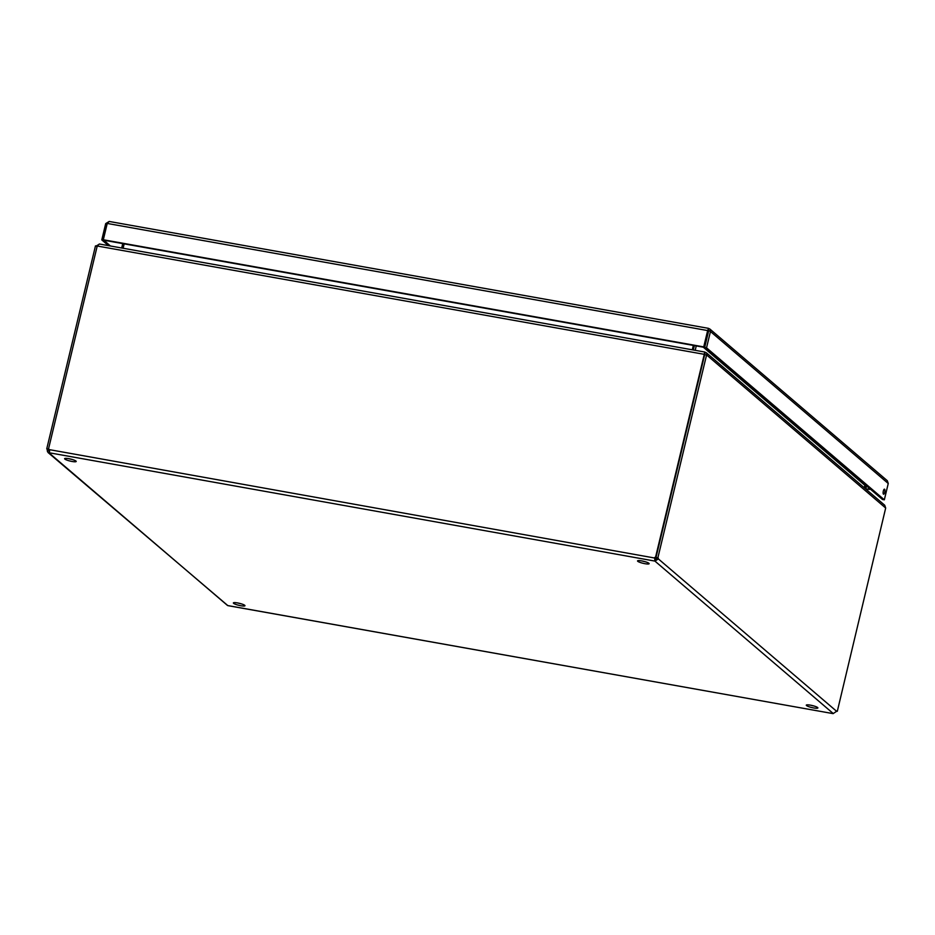 <?xml version="1.0" encoding="UTF-8"?>
<svg xmlns="http://www.w3.org/2000/svg" width="935" height="935" viewBox="0 0 935 935"><rect width="100%" height="100%" fill="white"/><g stroke="black" fill="none" stroke-linecap="round" stroke-linejoin="round"><path stroke-width="1.4" d="M237.759 602.97A5.972 1.04 -166.5 0 0 241.043 603.753M240.809 605.728A5.972 1.04 13.5 0 1 233.364 602.935A5.972 1.04 13.5 0 1 239.407 603.32A5.972 1.04 13.5 0 1 244.97 605.728A5.972 1.04 13.5 0 1 240.809 605.728M69.003 458.711A5.972 1.04 -166.5 0 0 72.287 459.494M72.053 461.469A5.972 1.04 13.5 0 1 64.608 458.676A5.972 1.04 13.5 0 1 70.651 459.062A5.972 1.04 13.5 0 1 76.214 461.458A5.972 1.04 13.5 0 1 72.053 461.469M810.68 705.2A5.972 1.04 -166.5 0 0 813.964 705.983M813.731 707.959A5.972 1.04 13.5 0 1 806.286 705.165A5.972 1.04 13.5 0 1 812.328 705.551A5.972 1.04 13.5 0 1 817.891 707.947A5.972 1.04 13.5 0 1 813.731 707.959M641.924 560.93A5.972 1.04 -166.5 0 0 645.208 561.725M644.975 563.7A5.972 1.04 13.5 0 1 637.53 560.907A5.972 1.04 13.5 0 1 643.572 561.292A5.972 1.04 13.5 0 1 649.135 563.688A5.972 1.04 13.5 0 1 644.975 563.7M704.324 347.212L865.459 484.949L864.852 485.288L703.295 347.189M121.69 247.997L122.742 243.603M692.928 349.924L694.319 345.786M692.286 349.807L693.338 345.412M123.116 248.254L124.168 243.86M694.366 345.599L693.303 349.994M864.256 487.754L864.852 485.288M695.196 350.321L696.248 345.927M704.733 354.599L704.791 352.039L99.309 244L97.228 246.01L48.526 448.893A1.858 1.73 130.5 0 1 49.239 449.618L49.368 453.043L47.486 451.722L47.206 449.828A1.858 0.584 100.1 0 0 46.96 448.858M704.791 352.086L704.149 354.307L97.357 246.034M706.252 352.682L884.744 505.262L885.679 508.032L706.942 355.242L706.544 352.986L704.756 352.25M704.698 354.143L705.165 352.214M99.402 244.128L95.826 246.197M706.942 355.242L704.698 354.587L655.984 557.529L657.866 557.868A1.858 0.584 -79.9 0 1 657.983 557.856A1.858 0.584 -79.9 0 1 658.322 558.873L654.979 561.14L654.57 557.634A1.858 1.73 130.5 0 1 655.564 557.213L656.113 557.692A1.858 1.73 -49.5 0 0 655.131 558.101L654.699 561.047L49.426 452.809M97.193 246.197L95.475 245.882L46.75 448.823L48.667 449.022M704.277 354.33L655.564 557.213M48.117 452.587L227.801 605.576L833.108 713.627L836.626 711.301A1.858 0.584 -79.9 0 1 837.059 710.951A1.858 0.584 -79.9 0 1 837.316 711.278L885.679 508.032M837.316 711.278L836.708 711.161M49.239 449.618L655.131 558.101M655.166 559.118L656.428 558.534A1.858 0.584 100.1 0 0 656.195 557.564M656.428 558.534L658.322 558.873L836.626 711.301M657.866 557.868L706.591 354.926M655.435 559.212L654.979 561.14L833.284 713.569M227.801 605.576L228.432 605.681M47.206 449.828L49.684 451.126M49.426 452.213L49.216 453.054L227.521 605.483M48.632 449.162A1.858 0.584 -79.9 0 1 48.749 449.151A1.858 0.584 -79.9 0 1 49.087 450.167L49.333 450.378M884.732 492.289A2.56 0.818 -79.9 0 1 883.575 494.206A2.56 0.818 -79.9 0 1 883.224 491.541A2.56 0.818 -79.9 0 1 884.475 489.157A2.56 0.818 -79.9 0 1 884.732 492.289M708.601 330.756L704.289 347.364L103.867 240.237L103.318 239.757L107.233 223.442L109.196 221.455L105.702 223.605L101.786 239.921L108.483 245.636M103.715 240.096L110.365 245.975M107.139 223.851L105.702 223.605M103.668 240.26L101.786 239.921M709.747 328.933L887.327 480.742L888.25 483.5L884.335 499.816L882.453 499.477L704.651 347.493L706.533 347.82L710.46 331.504L710.051 329.249L708.59 328.407L707.655 330.569L708.204 331.048L708.485 328.349L109.196 221.455M107.233 223.442L707.655 330.569L703.728 346.897L103.318 239.757M888.25 483.5L710.46 331.504L708.122 330.347L708.566 331.165L704.651 347.493M884.335 499.816L706.533 347.82M870.041 488.876A4.161 1.321 -79.9 0 1 869.223 489.402A4.161 1.321 -79.9 0 1 868.475 487.532M866.85 486.142L865.494 488.806M865.015 488.397A2.723 0.865 -79.9 0 1 865.272 487.754L866.324 485.697M864.302 487.579L865.272 487.754M228.14 605.681L833.108 713.627M865.529 488.736L869.223 489.402"/></g></svg>
